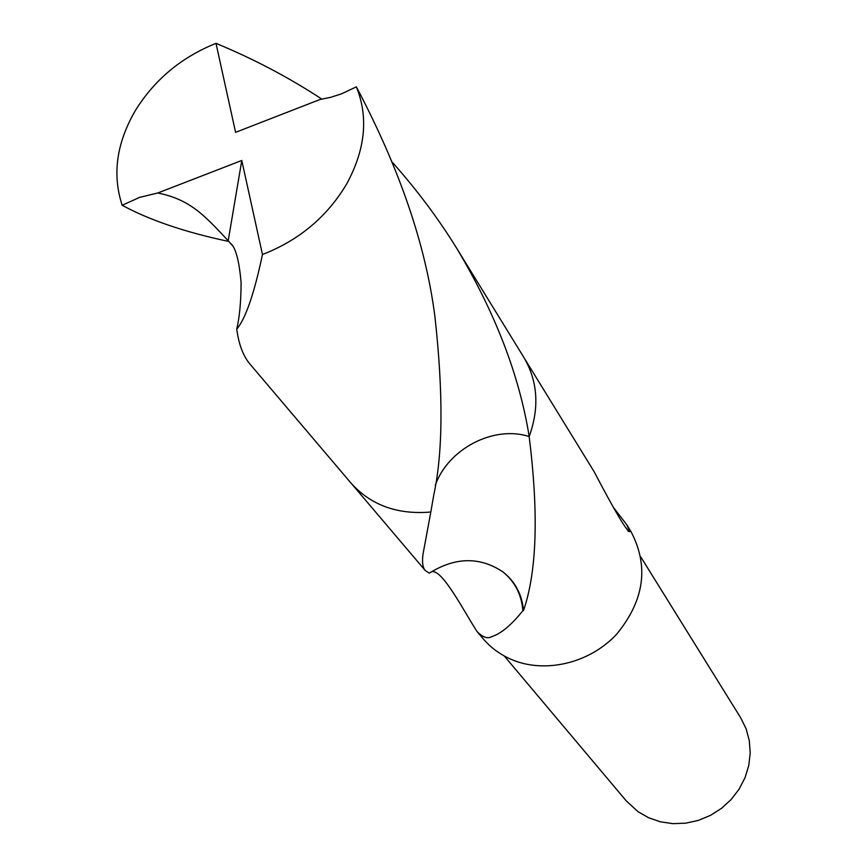 <?xml version="1.0" encoding="UTF-8"?>
<svg xmlns="http://www.w3.org/2000/svg" width="867" height="867" viewBox="0 0 867 867"><rect width="100%" height="100%" fill="white"/><g stroke="black" fill="none" stroke-linecap="round" stroke-linejoin="round"><path stroke-width="1.3" d="M504.301 656.005L626.234 800.848L638.069 811.707L648.635 817.765L660.437 821.829L672.955 823.65L685.754 823.162L698.401 820.377L710.463 815.381L721.507 808.337L731.174 799.493L739.096 789.165L745.035 777.688L748.785 765.496L750.215 752.979L749.294 740.581L746.075 728.724L740.689 717.8L640.8 556.961M435.256 485.325C448.163 448.803 493.702 425.058 529.173 436.556L529.163 436.567C538.775 513.697 536.89 571.7 523.505 610.563C521.999 594.35 515.085 581.432 502.762 571.787L502.827 571.819C479.711 556.538 455.197 556.993 429.273 573.174L425.22 570.486C422.695 567.56 421.958 562.152 422.998 554.23L430.823 511.985M523.505 610.563L522.877 610.704C511.281 625.107 500.974 633.723 491.936 636.562C487.698 639.098 482.724 637.397 477.002 631.479L483.266 638.849C490.787 647.66 500.021 654.466 510.966 659.278C544.422 673.952 589.322 663.537 616.545 634.33C644.354 600.549 649.188 566.324 631.013 531.634L626.787 524.763L629.756 531.699C626.895 531.569 615.017 511.563 594.123 471.67L593.689 470.976M477.002 631.479C463.715 611.04 441.639 567.56 431.192 571.884M613.999 508.17L626.787 524.763M228.91 241.492C185.18 232.237 149.601 220.164 122.182 205.273L139.674 197.362L157.794 192.983C190.057 199.54 204.2 215.049 228.194 240.755L230.438 243.28C235.575 247.214 239.129 260.317 241.102 282.566C241.015 301.727 239.563 317.268 236.724 329.178C238.869 344.665 243.313 356.326 250.032 364.162L350.886 482.952C370.718 505.158 397.357 514.857 430.812 512.029L430.823 512.018M522.877 610.704C521.566 594.545 514.857 581.573 502.762 571.787M430.812 512.029L433.803 494.84C442.994 452.39 443.362 392.979 434.92 316.618C425.805 245.285 399.611 168.697 356.359 86.852L341.11 93.994L330.576 97.353L319.934 99.521L235.586 132.337L216.002 43.35C181.582 57.157 154.749 79.461 135.523 110.261C116.525 142.86 112.071 174.538 122.182 205.273M157.794 192.983L241.785 160.482L262.473 254.508C298.974 240.332 327.011 216.869 346.572 184.14C365.386 149.59 368.648 117.164 356.359 86.852M216.002 43.35C254.053 59.119 289.372 77.737 321.95 99.206M392.556 162.53C417.244 190.296 438.8 219.156 457.212 249.111C495.48 313.312 519.474 375.79 529.184 436.556C539.588 407.555 537.811 381.187 523.863 357.432L457.212 249.111M529.184 436.556C493.746 425.047 448.196 448.759 435.267 485.26M262.473 254.508C254.215 293.653 245.632 318.536 236.724 329.178M241.785 160.482L228.194 240.755M351.959 484.187L425.22 570.486M629.756 531.699L627.957 531.103M524.708 358.83L593.928 471.345M231.576 244.808L230.438 243.28"/></g></svg>
